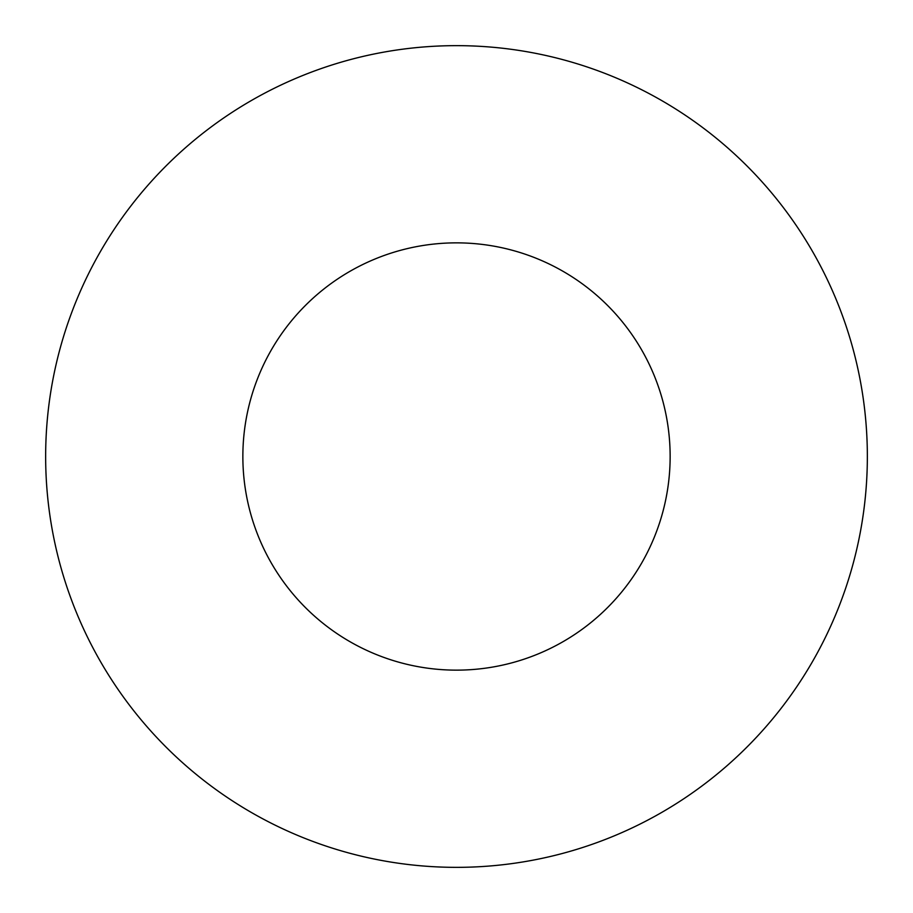 <?xml version="1.0" encoding="UTF-8"?>
<svg xmlns="http://www.w3.org/2000/svg" width="913" height="913" viewBox="0 0 913 913"><rect width="100%" height="100%" fill="white"/><g stroke="black" fill="none" stroke-linecap="round" stroke-linejoin="round"><path stroke-width="1.37" d="M670.142 456.5A213.642 213.642 0 0 0 456.5 242.858A213.642 213.642 0 0 0 242.858 456.5A213.642 213.642 0 0 0 456.5 670.142A213.642 213.642 0 0 0 670.142 456.5M867.35 456.5A410.85 410.85 0 0 0 456.5 45.65A410.85 410.85 0 0 0 45.65 456.5A410.85 410.85 0 0 0 456.5 867.35A410.85 410.85 0 0 0 867.35 456.5"/></g></svg>
